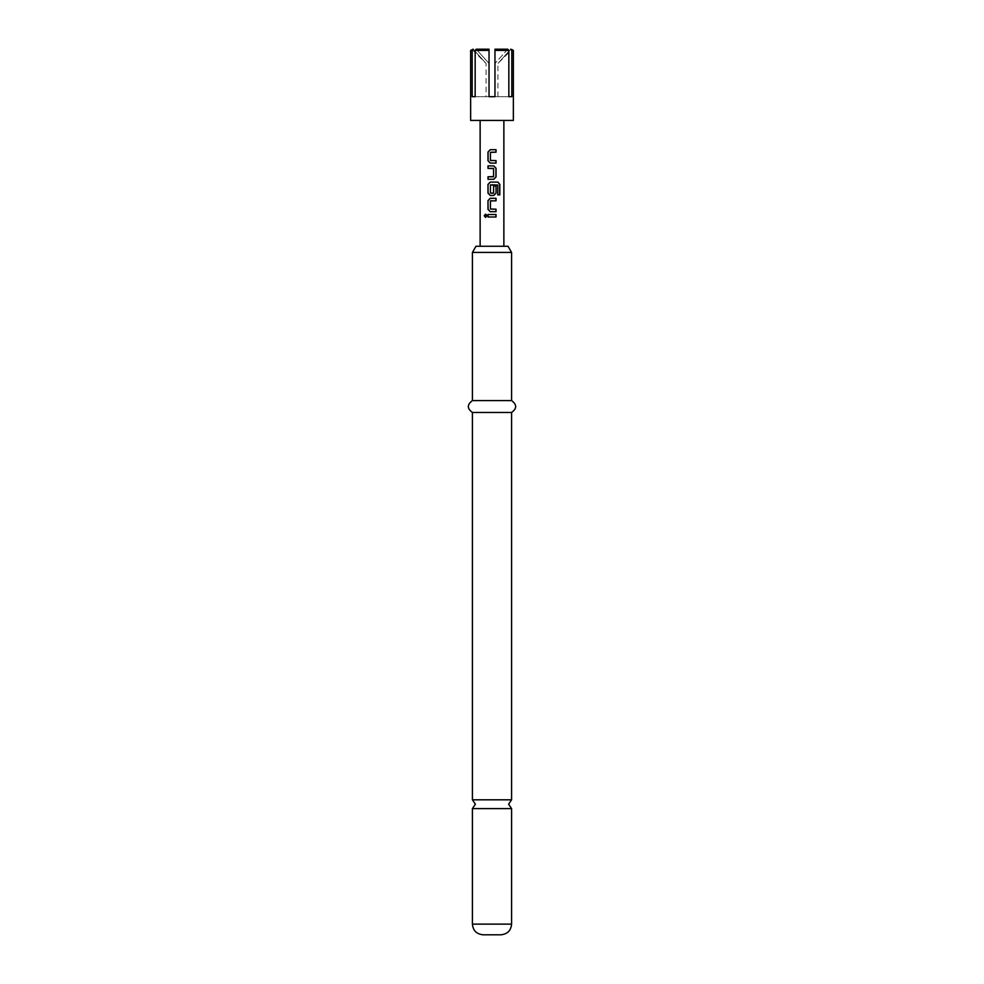 <?xml version="1.0" encoding="UTF-8"?>
<svg xmlns="http://www.w3.org/2000/svg" width="984" height="984" viewBox="0 0 984 984"><rect width="100%" height="100%" fill="white"/><g stroke="black" fill="none" stroke-linecap="round" stroke-linejoin="round"><path stroke-width="0.74" stroke-dasharray="4.92 3.69" d="M485.456 214.204L486.846 215.742L485.456 217.292M472.418 799.808L511.582 799.808M470.635 120.429L513.365 120.429M507.805 49.2L494.964 63.443L507.805 49.2L494.964 49.2L494.964 63.443L494.964 49.2L494.964 50.393L508.839 50.393L508.839 96.69L494.964 96.69L508.839 96.69M497.941 96.69L497.941 63.443L512.184 49.2L510.77 49.2L497.941 63.443L510.77 49.2L511.815 50.393L511.815 96.69M511.815 50.393L513.365 50.393M489.036 50.393L475.161 50.393L475.161 96.69L489.036 96.69L489.036 49.2L489.036 63.443L476.194 49.2L489.036 63.443L489.036 96.69L489.036 49.2L476.194 49.2M511.582 808.614L472.418 808.614M500.905 934.8L483.095 934.8M508.027 246.258L475.973 246.258M472.418 252.433L511.582 252.433M511.582 400.586L472.418 400.586M511.582 412.468L472.418 412.468M497.941 120.429L480.131 120.429L497.941 120.429M486.059 246.258L503.869 246.258L486.059 246.258M494.964 50.393L494.964 96.69L494.964 63.443L494.964 96.69L472.185 96.69L472.185 50.393L473.23 49.2L486.059 63.443L473.23 49.2L471.816 49.2L486.059 63.443L486.059 96.69L475.161 96.69M470.635 50.393L472.185 50.393M472.185 96.69L486.059 96.69M492 214.512L488.002 214.5M492 216.997L496.022 217.009M492 211.683L496.022 211.683M490.61 200.797L490.45 209.026L492 209.186M492 200.797L496.034 200.797M490.29 198.301L491.533 198.301M499.823 194.893L497.646 194.893L497.621 184.869M490.29 182.102L495.296 182.102M493.71 195.484L492 195.484M493.39 193.258L493.55 186.001L496.034 186.001M490.61 184.869L490.45 193.085L492 193.258M497.51 184.869L494.829 184.869M493.71 179.273L488.002 179.273M493.55 176.616L493.55 168.559M490.278 163.073L492 163.073M492 160.577L496.022 160.577M492 152.188L490.45 152.348L490.413 160.417M492 149.691L496.022 149.691M511.582 924.111L472.418 924.111"/><path stroke-width="1.48" d="M486.059 217.033L484.165 215.742L486.059 214.45L486.748 215.742L485.395 217.292M485.395 214.204L486.059 214.45M485.456 217.292L484.325 215.742L485.456 214.204M511.582 799.808L472.418 799.808L475.383 804.211L472.418 808.614L511.582 808.614L508.617 804.211L511.582 799.808L511.582 412.468C517.018 408.581 517.018 404.621 511.582 400.586L511.582 252.433L472.418 252.433L472.418 400.586L511.582 400.586M476.194 49.2L489.036 49.2L489.036 50.393L475.161 50.393L476.194 49.2L475.161 50.393L475.161 96.69L472.185 96.69L475.161 96.69M513.365 50.393L511.815 50.393L510.77 49.2L513.365 50.393L513.365 120.429L470.635 120.429L470.635 50.393L472.185 50.393L472.185 96.69M489.036 50.393L489.036 96.69L494.964 96.69L494.964 50.393L508.839 50.393L507.805 49.2L508.839 50.393L508.839 96.69L511.815 96.69L511.815 50.393M511.582 924.111L472.418 924.111C472.984 930.544 476.551 934.111 483.095 934.8L500.905 934.8C507.449 934.111 511.016 930.544 511.582 924.111L511.582 808.614M472.418 252.433L475.973 246.258L508.027 246.258L511.582 252.433M472.418 799.808L472.418 412.468L511.582 412.468M490.253 163.073L488.002 160.749L488.002 152.016L490.253 149.691L496.022 149.691L496.022 152.188L490.413 152.348L490.413 160.417L496.022 160.577L496.022 163.073L490.253 163.073L488.002 160.749M496.034 176.948L493.747 179.273L488.002 179.273L488.002 176.776L493.587 176.616L493.587 168.559L488.002 168.387L488.002 165.89L493.747 165.89L496.034 168.227L496.034 176.948L493.71 179.273M497.769 185.029L490.413 185.029L490.413 193.085L493.587 193.085L493.587 186.001L496.034 186.001L496.034 193.147L493.747 195.484L490.253 195.472L488.002 193.147L488.002 184.426L490.253 182.102L497.904 182.102L499.823 184.426L499.823 194.893L497.769 194.893L497.769 185.029M492 211.683L490.278 211.683L488.002 209.358L488.002 200.625L490.253 198.301L496.034 198.301L496.034 200.797L490.413 200.957L490.413 209.026L496.034 209.186L496.022 211.683L490.253 211.683L488.002 209.358M487.99 216.997L488.002 214.5L496.022 214.512L496.022 217.009L487.99 216.997L488.076 214.5M507.805 49.2L494.964 49.2L494.964 50.393M472.185 50.393L473.23 49.2L470.635 50.393M508.839 96.69L511.815 96.69M492 216.997L488.064 216.997M492 214.512L496.022 214.512M495.948 214.512L495.936 217.009M492 209.186L496.034 209.186M495.948 209.186L495.948 211.683M490.61 200.797L492 200.797M491.533 198.301L496.034 198.301M495.948 198.301L495.948 200.797M488.076 209.358L488.002 200.625M488.076 200.625L490.29 198.301M495.296 182.102L497.793 182.102L499.823 184.426M499.663 184.426L499.663 194.893M492 195.484L490.253 195.472L488.076 193.147L488.002 184.426M488.076 184.426L490.29 182.102M496.034 186.001L496.034 193.147M495.948 193.147L493.71 195.484M493.39 193.258L492 193.258M490.61 184.869L494.829 184.869M493.39 168.387L488.076 168.387L488.076 165.89L493.747 165.89L496.034 168.227M495.948 168.227L495.948 176.948M488.076 179.273L488.076 176.776L493.39 176.776M495.948 160.577L496.022 163.073M495.948 163.073L492 163.073M490.61 160.577L492 160.577M495.948 149.691L496.022 152.188M495.948 152.188L492 152.188M488.076 160.749L488.076 152.016L490.253 149.691L492 149.691M503.869 120.429L503.869 246.258M480.131 120.429L480.131 246.258M472.418 412.468C466.982 408.581 466.982 404.621 472.418 400.586M472.418 924.111L472.418 808.614"/></g></svg>
